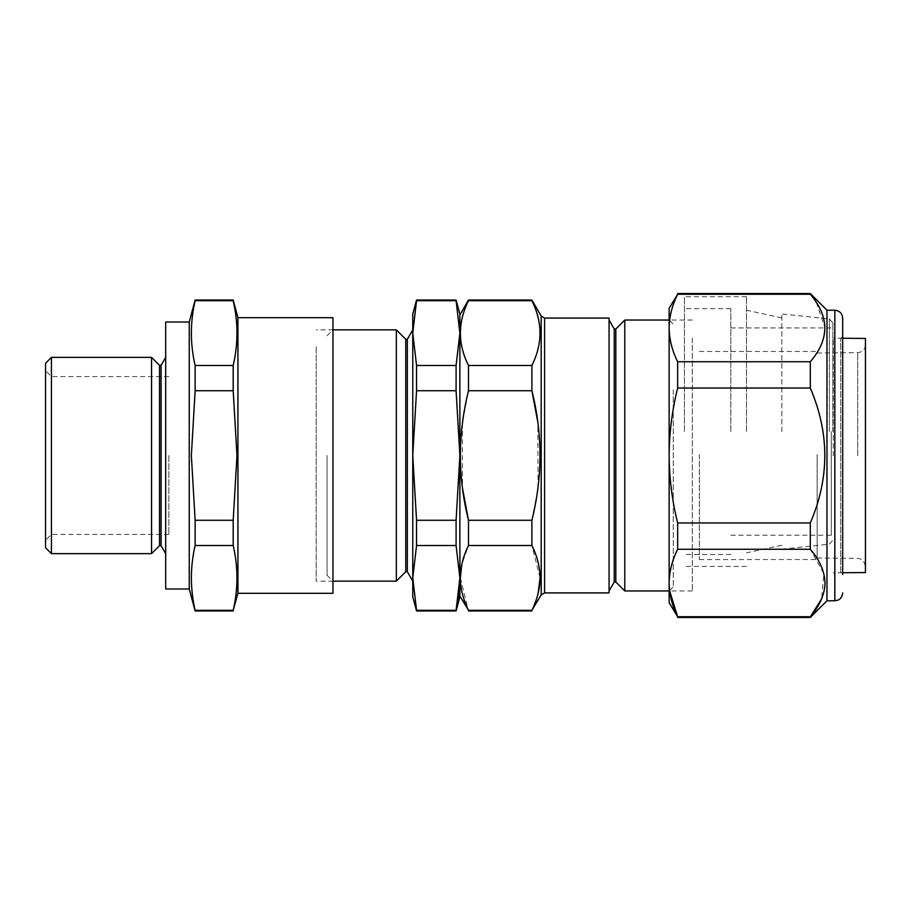 <?xml version="1.0" encoding="UTF-8"?>
<svg xmlns="http://www.w3.org/2000/svg" width="911" height="911" viewBox="0 0 911 911"><rect width="100%" height="100%" fill="white"/><g stroke="black" fill="none" stroke-linecap="round" stroke-linejoin="round"><path stroke-width="0.68" stroke-dasharray="4.55 3.42" d="M51.437 553.649L51.437 357.351M151.556 553.649L151.556 357.351M159.516 545.689L159.516 365.311M161.088 545.689L161.088 365.311M165.688 588.984L165.688 322.016M189.249 588.984L189.249 322.016M233.193 300.026L233.193 300.71C238.215 322.3 238.215 343.891 233.193 365.482L233.193 390.728L236.985 455.5L233.193 520.272L195.136 520.272L191.356 455.5L195.136 390.728L195.136 365.482C190.126 343.891 190.126 322.3 195.136 300.71L195.136 300.026M237.93 593.312L237.93 317.688M332.948 593.312L332.948 317.688M327.049 455.5L327.049 575.251L327.049 455.5M45.55 363.238L45.55 547.762M168.854 455.5L168.854 534.415L168.854 455.5M233.193 520.272L233.193 545.518C238.215 567.109 238.215 588.7 233.193 610.29L233.193 610.974M233.193 610.29L195.136 610.29C190.126 588.7 190.126 567.109 195.136 545.518L195.136 520.272M195.136 610.974L195.136 610.29M233.193 300.71L195.136 300.71M233.193 365.482L195.136 365.482M233.193 390.728L195.136 390.728M233.193 545.518L195.136 545.518M165.688 455.5L165.688 553.649L165.688 455.5M407.331 571.709L407.331 339.291M412.763 346.692L412.763 581.138L412.763 346.692M405.759 571.709L405.759 339.291M396.331 581.138L396.331 329.862M316.185 346.692L316.185 581.138L316.185 346.692M412.763 333.096L412.763 455.5L416.555 390.728L416.555 365.482L412.763 333.096L412.763 314.158M412.763 455.5L412.763 577.904L416.555 545.518L416.555 520.272L412.763 455.5M412.763 577.904L412.763 596.842M416.555 610.974L416.555 610.29L456.092 610.29L456.092 610.974M456.092 300.026L456.092 300.71L416.555 300.71L416.555 300.026M459.884 333.096L456.092 365.482L456.092 390.728L459.884 455.5L459.884 314.158M456.092 520.272L456.092 545.518L459.884 577.904L459.884 455.5L456.092 520.272L416.555 520.272M459.884 596.842L459.884 577.904M459.269 590.67L458.825 594.712M459.884 347.546L459.884 563.453L459.884 347.546M456.092 545.518L416.555 545.518M456.092 390.728L416.555 390.728M456.092 365.482L416.555 365.482M468.493 300.026L468.493 300.71C463.187 311.414 460.465 322.209 460.34 333.096C460.488 344.051 463.209 354.846 468.493 365.482L468.493 390.728L462.742 420.905M462.401 423.513L462.515 488.353M540.064 577.95L531.899 545.518L531.899 520.272L468.493 520.272L468.493 545.518L461.854 564.228M460.34 577.859L468.493 610.974M538.071 593.608L531.899 610.974M531.899 520.272L537.649 490.095M538.002 487.487L537.889 422.647M540.064 333.096C539.916 344.051 537.194 354.846 531.899 365.482L531.899 390.728L468.493 390.728M609.072 318.087L609.072 592.913M614.242 581.992L614.242 329.008M609.072 572.803L609.072 320.046L609.072 572.803M615.813 581.992L615.813 329.008M624.775 590.954L624.775 320.046M692.303 338.197L692.303 590.954L692.303 338.197M531.899 300.026L531.899 300.71L468.493 300.71M531.899 545.518L468.493 545.518M531.899 610.29L468.493 610.29M531.899 365.482L468.493 365.482M817.156 454.475L817.156 559.548L817.156 454.475M699.375 454.475L699.375 559.548L699.375 454.475M865.45 338.448L865.45 572.552M833.258 455.796L833.258 338.163L833.258 455.796M817.156 455.249L817.156 557.987L817.156 455.249M826.972 310.23L826.972 600.77M816.358 302.395L825.013 327.994C824.603 339.735 819.695 350.986 810.289 361.735L810.289 388.029C829.625 432.896 829.625 477.876 810.289 522.971L810.289 549.265L823.817 573.588L821.642 598.846M810.289 293.547L810.289 294.264L677.647 294.264L677.647 293.547M842.675 574.499L842.675 318.087M842.675 558.523L842.675 336.535L842.675 574.465L840.716 572.495L840.716 338.505L840.716 572.495M669.141 387.779L669.141 590.954L669.141 387.779M673.263 389.84L673.263 586.832L673.263 389.84M669.141 455.5L669.141 583.006C669.289 571.618 672.124 560.367 677.647 549.265L677.647 522.971C672.113 500.72 669.278 478.229 669.141 455.5C669.289 432.725 672.124 410.235 677.647 388.029L677.647 361.735C672.113 350.587 669.278 339.336 669.141 327.994L669.141 455.5M677.647 617.453L677.647 616.736L810.289 616.736L810.289 617.453M669.642 590.954L669.141 583.006L669.141 602.729M669.141 308.271L669.141 327.994C669.3 316.584 672.136 305.333 677.647 294.264M677.647 549.265L810.289 549.265M677.647 522.971L810.289 522.971M677.647 388.029L810.289 388.029M677.647 361.735L810.289 361.735M832.87 431.575L832.87 322.87L832.87 431.575M831.299 431.575L831.299 535.224L831.299 431.575M730.793 431.575L730.793 308.681L730.793 431.575M684.468 431.575L684.468 296.713L684.468 431.575M746.496 431.575L746.496 296.713L746.496 431.575M781.832 431.575L781.832 313.965L781.832 431.575M541.191 316.117L541.191 594.883M544.596 592.913L544.596 318.087M857.661 455.751L857.661 352.659L857.661 455.751M834.829 310.23L834.829 600.77M829.363 431.575L829.363 318.964L829.363 431.575M327.049 575.251L332.948 581.138L316.185 581.138M168.854 534.415L51.437 534.415L45.55 540.303M168.854 376.585L51.437 376.585L45.55 370.697M327.049 335.749L332.948 329.862L316.185 329.862M692.303 590.954L669.141 590.954L673.263 586.832M692.303 320.046L669.141 320.046L673.263 324.168M699.375 559.548L817.156 559.548M699.375 351.452L817.156 351.452M817.156 353.012L857.661 352.659C862.398 352.158 864.995 349.539 865.45 344.802M842.675 338.243L833.258 338.163M817.156 557.987L857.661 558.341L861.1 559.172C862.261 558.682 863.708 561.028 865.45 566.198M842.675 572.757L833.258 572.837M840.716 338.505L842.675 336.535M730.793 535.224L831.299 535.224L832.87 536.795M730.793 554.457L684.468 554.457M746.496 296.713L684.468 296.713M781.832 317.893L746.496 310.252M832.87 322.87L829.363 318.964L781.832 313.965M781.832 549.174L829.363 544.186L832.87 540.28M781.832 545.245L746.496 552.886M746.496 566.437L684.468 566.437M730.793 308.681L684.468 308.681M730.793 327.926L831.299 327.926L832.87 326.354"/><path stroke-width="1.37" d="M51.437 357.351L51.437 553.649L151.556 553.649L151.556 357.351L51.437 357.351L45.55 363.238L45.55 547.762L51.437 553.649M151.556 357.351L159.516 365.311L159.516 545.689L161.088 545.689L165.688 553.649M159.516 365.311L161.088 365.311L161.088 545.689M189.249 588.984L189.249 322.016L165.688 322.016L165.688 588.984L189.249 588.984L195.136 610.974L195.136 610.29L233.193 610.29C238.215 588.7 238.215 567.109 233.193 545.518L233.193 520.272L236.985 455.5L233.193 390.728L233.193 365.482C238.215 343.891 238.215 322.3 233.193 300.71L233.193 300.026L195.136 300.026L195.136 300.71C190.126 322.3 190.126 343.891 195.136 365.482L195.136 390.728L191.356 455.5L195.136 520.272L195.136 545.518C190.126 567.109 190.126 588.7 195.136 610.29M237.93 317.688L237.93 593.312L332.948 593.312L332.948 317.688L237.93 317.688L233.193 300.026M237.93 593.312L233.193 610.29M233.193 545.518L195.136 545.518M233.193 520.272L195.136 520.272M233.193 390.728L195.136 390.728M233.193 365.482L195.136 365.482M233.193 300.71L195.136 300.71M407.331 571.709L405.759 571.709L405.759 339.291L407.331 339.291L407.331 571.709L412.763 581.138M332.948 329.862L396.331 329.862L396.331 581.138L405.759 571.709M458.825 594.712L456.092 610.29L459.884 577.904L459.884 596.842L456.092 610.974L456.092 610.29L416.555 610.29L416.555 610.974L412.763 596.842L412.763 577.904L416.555 610.29L412.763 577.904L412.763 455.5L416.555 520.272L416.555 545.518L412.763 577.904M456.092 300.71L456.092 300.026L416.555 300.026L412.763 333.096L416.555 300.71L456.092 300.71L459.884 333.096L456.092 300.71M456.092 300.026L459.884 314.158L459.884 577.904L459.269 590.67M459.884 577.904L456.092 545.518L456.092 520.272L459.884 455.5L456.092 390.728L456.092 365.482L459.884 333.096M456.092 365.482L416.555 365.482L416.555 390.728L412.763 455.5L412.763 333.096L416.555 365.482M456.092 390.728L416.555 390.728M456.092 520.272L416.555 520.272M456.092 545.518L416.555 545.518M412.763 333.096L412.763 314.158L416.555 300.026M462.742 420.905L462.401 423.513M462.515 488.353L468.493 520.272C457.709 477.33 457.709 434.148 468.493 390.728L468.493 365.482C457.709 344.016 457.709 322.426 468.493 300.71L468.493 300.026L531.899 300.026L531.899 300.71C542.683 322.175 542.683 343.766 531.899 365.482L468.493 365.482M461.854 564.228L460.34 577.859M459.884 596.056L468.493 610.29C463.209 599.654 460.488 588.859 460.34 577.904C460.465 567.018 463.187 556.222 468.493 545.518L468.493 520.272L531.899 520.272C542.683 476.852 542.683 433.67 531.899 390.728L531.899 365.482M531.899 520.272L531.899 545.518C537.217 556.222 539.927 567.018 540.064 577.904C539.916 588.859 537.194 599.654 531.899 610.29L468.493 610.29M544.596 592.913L609.072 592.913L609.072 318.087L544.596 318.087L544.596 592.913L541.191 594.883L531.899 610.29M538.071 593.608L540.064 577.95M537.649 490.095L538.002 487.487M537.889 422.647L531.899 390.728L468.493 390.728M614.242 581.992L615.813 581.992L615.813 329.008L614.242 329.008L614.242 581.992L609.072 590.954M669.141 320.046L624.775 320.046L624.775 590.954L615.813 581.992M540.064 333.096C539.927 322.209 537.217 311.414 531.899 300.71L468.493 300.71M531.899 545.518L468.493 545.518M842.675 572.757L865.45 572.552L865.45 338.448L842.675 338.243M826.972 310.23L834.829 310.23L834.829 600.77L826.972 600.77L826.972 310.23L810.289 293.547L816.358 302.395M669.642 590.954L677.647 616.736L669.141 602.729L669.141 455.5C669.289 478.275 672.124 500.765 677.647 522.971L677.647 549.265C672.136 560.345 669.3 571.596 669.141 583.006C669.278 594.348 672.113 605.587 677.647 616.736L810.289 616.736C819.695 605.986 824.603 594.746 825.013 583.006C824.626 571.322 819.718 560.071 810.289 549.265L810.289 522.971C829.625 478.104 829.625 433.124 810.289 388.029L810.289 361.735C829.625 339.302 829.625 316.812 810.289 294.264L677.647 294.264C672.113 305.39 669.278 316.629 669.141 327.994C669.289 339.382 672.124 350.633 677.647 361.735L677.647 388.029C672.113 410.28 669.278 432.771 669.141 455.5L669.141 308.271L677.647 294.264M834.829 310.23C839.6 310.697 842.208 313.316 842.675 318.087L842.675 574.499M842.675 574.465L842.675 558.523M677.647 361.735L810.289 361.735M677.647 388.029L810.289 388.029M677.647 522.971L810.289 522.971M677.647 549.265L810.289 549.265M677.647 617.453L810.289 617.453L810.289 616.736M821.642 598.846L810.585 616.383M541.191 594.883L541.191 316.117L531.899 300.026M161.088 365.311L165.688 357.351M189.249 322.016L195.136 300.026M233.193 610.974L195.136 610.974M159.516 545.689L151.556 553.649M332.948 581.138L396.331 581.138M456.092 610.974L416.555 610.974M405.759 339.291L396.331 329.862M407.331 339.291L412.763 329.862M544.596 318.087L541.191 316.117M669.141 590.954L624.775 590.954M615.813 329.008L624.775 320.046M614.242 329.008L609.072 320.046M531.899 610.974L468.493 610.974M459.884 314.944L468.493 300.026M677.647 293.547L810.289 293.547M834.829 600.77L838.063 600.076C837.778 600.178 841.81 599.233 842.675 592.913M826.972 600.77L810.289 617.453"/></g></svg>
